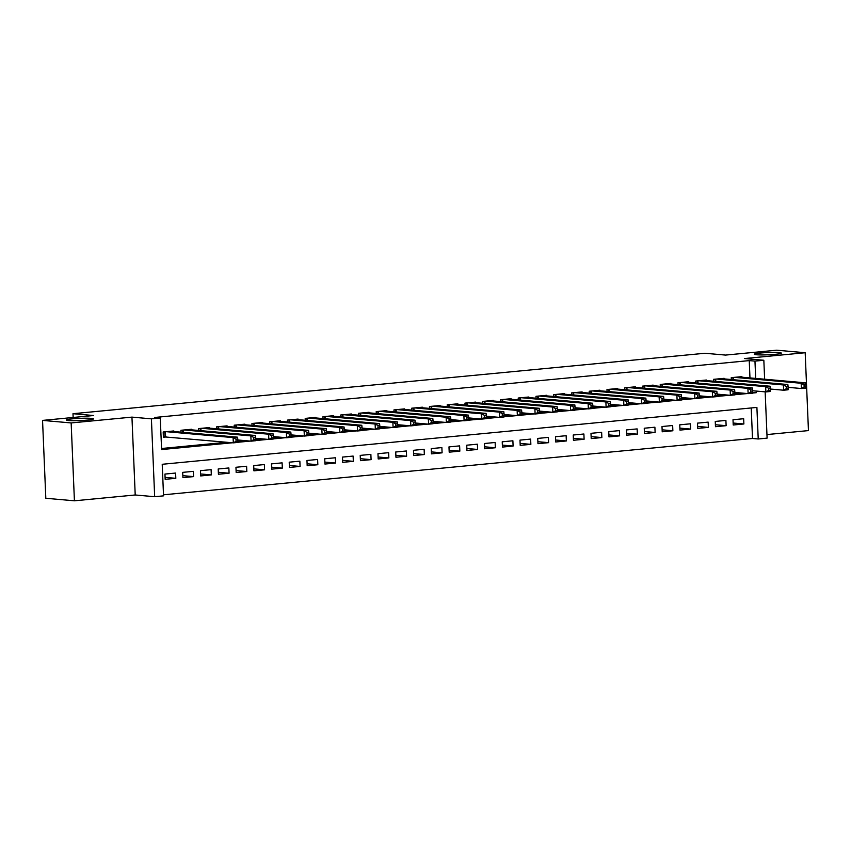<?xml version="1.0" encoding="UTF-8"?>
<svg xmlns="http://www.w3.org/2000/svg" width="851" height="851" viewBox="0 0 851 851"><rect width="100%" height="100%" fill="white"/><g stroke="black" fill="none" stroke-linecap="round" stroke-linejoin="round"><path stroke-width="1.28" d="M91.291 418.373A13.531 1.128 177.6 0 1 93.44 418.894A13.531 1.128 177.6 0 1 83.77 420.383A13.531 1.128 177.6 0 1 68.569 420.554A13.531 1.128 177.6 0 1 66.41 420.032A13.531 1.128 177.6 0 1 76.09 418.532A13.531 1.128 177.6 0 1 91.291 418.373M779.165 352.591A13.531 1.128 177.6 0 1 781.324 353.101A13.531 1.128 177.6 0 1 771.644 354.601A13.531 1.128 177.6 0 1 756.443 354.761A13.531 1.128 177.6 0 1 754.294 354.239A13.531 1.128 177.6 0 1 763.975 352.75A13.531 1.128 177.6 0 1 779.165 352.591M765.155 391.854L767.102 438.127L758.22 438.978L756.901 407.416L162.222 464.284L163.541 495.856L154.669 496.707L151.404 418.841L160.275 417.99L161.594 449.562L232.493 442.775M135.213 494.984L131.948 417.118L71.154 422.936L42.55 420.405L45.816 498.271L74.42 500.803L135.213 494.984L154.669 496.707M766.953 434.563L808.45 430.595L805.184 352.729L744.391 358.548L763.836 360.26L764.634 379.216M163.498 494.803L752.507 438.478L758.22 438.978M71.154 422.936L74.42 500.803M42.55 420.405L93.589 415.522L72.995 413.703L704.958 353.261L725.552 355.08L776.58 350.197L805.184 352.729M173.859 431.531L173.838 430.957L163.179 431.978L163.403 437.244L166.509 436.946M191.613 429.84L191.581 429.266L180.933 430.276L181.018 432.17M209.367 428.138L209.335 427.564L198.687 428.585L198.762 430.468M227.111 426.436L227.089 425.862L216.441 426.883L216.516 428.766M244.865 424.745L244.843 424.17L234.195 425.192L234.27 427.074M262.619 423.043L262.597 422.468L251.939 423.49L252.024 425.372M280.373 421.351L280.341 420.777L269.693 421.788L269.778 423.681M298.116 419.649L298.095 419.075L287.447 420.096L287.521 421.979M315.87 417.947L315.849 417.373L305.201 418.394L305.275 420.277M333.624 416.256L333.603 415.682L322.954 416.703L323.029 418.586M351.378 414.554L351.357 413.98L340.698 415.001L340.783 416.884M369.132 412.863L369.1 412.288L358.452 413.299L358.537 415.192M386.875 411.161L386.854 410.586L376.206 411.607L376.28 413.49M404.629 409.459L404.608 408.884L393.96 409.905L394.034 411.788M422.383 407.767L422.362 407.193L411.703 408.203L411.788 410.097M440.137 406.065L440.116 405.491L429.457 406.512L429.542 408.395M457.891 404.363L457.859 403.8L447.211 404.81L447.286 406.704M475.635 402.672L475.613 402.097L464.965 403.119L465.04 405.002M493.389 400.97L493.367 400.395L482.719 401.417L482.794 403.3M511.143 399.279L511.121 398.704L500.462 399.715L500.548 401.608M528.896 397.577L528.865 397.002L518.216 398.023L518.302 399.906M546.65 395.875L546.619 395.3L535.97 396.321L536.045 398.215M564.394 394.183L564.373 393.609L553.724 394.63L553.799 396.513M582.148 392.481L582.127 391.907L571.478 392.928L571.553 394.811M599.902 390.79L599.881 390.215L589.222 391.226L589.307 393.119M617.656 389.088L617.624 388.513L606.976 389.535L607.061 391.417M635.399 387.386L635.378 386.811L624.73 387.833L624.804 389.726M653.153 385.694L653.132 385.12L642.484 386.141L642.558 388.024M670.907 383.992L670.886 383.418L660.238 384.439L660.312 386.322M688.661 382.301L688.64 381.727L677.981 382.737L678.066 384.631M706.415 380.599L706.383 380.025L695.735 381.046L695.82 382.929M724.158 378.897L724.137 378.323L713.489 379.344L713.563 381.237M733.147 423.032L743.88 423.979L733.222 425L733.009 419.734L743.657 418.724L743.88 423.979M715.393 424.734L726.126 425.681L715.468 426.702L715.255 421.436L725.903 420.415L726.126 425.681M697.639 426.425L708.372 427.372L697.724 428.393L697.501 423.138L708.149 422.117L708.372 427.372M679.885 428.127L690.618 429.074L679.97 430.095L679.747 424.83L690.395 423.809L690.618 429.074M662.131 429.819L672.864 430.776L662.216 431.787L661.993 426.532L672.652 425.511L672.864 430.776M644.388 431.521L655.121 432.468L644.462 433.489L644.25 428.223L654.898 427.213L655.121 432.468M626.634 433.223L637.367 434.17L626.719 435.191L626.496 429.925L637.144 428.904L637.367 434.17M608.88 434.914L619.613 435.861L608.965 436.882L608.742 431.627L619.39 430.606L619.613 435.861M591.126 436.616L601.859 437.563L591.211 438.584L590.988 433.319L601.636 432.297L601.859 437.563M573.372 438.308L584.105 439.265L573.457 440.275L573.234 435.021L583.892 433.999L584.105 439.265M555.629 440.01L566.362 440.956L555.703 441.977L555.49 436.712L566.138 435.701L566.362 440.956M537.875 441.712L548.608 442.658L537.96 443.679L537.736 438.414L548.384 437.393L548.608 442.658M520.121 443.403L530.854 444.35L520.206 445.371L519.982 440.116L530.63 439.095L530.854 444.35M502.367 445.105L513.1 446.052L502.452 447.073L502.228 441.807L512.887 440.786L513.1 446.052M484.613 446.796L495.346 447.754L484.698 448.764L484.474 443.509L495.133 442.488L495.346 447.754M466.869 448.498L477.602 449.445L466.944 450.466L466.731 445.201L477.379 444.19L477.602 449.445M449.115 450.2L459.848 451.147L449.2 452.168L448.977 446.903L459.625 445.881L459.848 451.147M431.361 451.892L442.095 452.838L431.446 453.86L431.223 448.605L441.871 447.583L442.095 452.838M413.607 453.594L424.341 454.54L413.692 455.562L413.469 450.296L424.128 449.275L424.341 454.54M395.853 455.285L406.597 456.242L395.938 457.253L395.726 451.998L406.374 450.977L406.597 456.242M378.11 456.987L388.843 457.934L378.184 458.955L377.972 453.689L388.62 452.679L388.843 457.934M360.356 458.689L371.089 459.636L360.441 460.657L360.218 455.391L370.866 454.37L371.089 459.636M342.602 460.38L353.335 461.327L342.687 462.348L342.464 457.093L353.112 456.072L353.335 461.327M324.848 462.082L335.581 463.029L324.933 464.05L324.71 458.785L335.368 457.764L335.581 463.029M307.105 463.774L317.838 464.731L307.179 465.742L306.966 460.487L317.614 459.466L317.838 464.731M289.351 465.476L300.084 466.422L289.436 467.444L289.212 462.178L299.86 461.168L300.084 466.422M271.597 467.178L282.33 468.124L271.682 469.146L271.458 463.88L282.106 462.859L282.33 468.124M253.843 468.869L264.576 469.816L253.928 470.837L253.704 465.582L264.353 464.561L264.576 469.816M236.089 470.571L246.822 471.518L236.174 472.539L235.95 467.273L246.609 466.252L246.822 471.518M218.345 472.262L229.079 473.22L218.42 474.23L218.207 468.975L228.855 467.954L229.079 473.22M200.591 473.964L211.325 474.911L200.676 475.932L200.453 470.667L211.101 469.656L211.325 474.911M182.837 475.666L193.571 476.613L182.922 477.634L182.699 472.369L193.347 471.348L193.571 476.613M752.507 438.478L751.22 407.959M175.604 473.05L164.945 474.071L165.168 479.326L175.817 478.315L175.604 473.05M749.965 377.918L749.242 360.611L154.552 417.479L160.275 417.99M161.552 448.509L226.77 442.275M237.844 441.212L244.524 440.573M255.598 439.51L262.268 438.871M273.352 437.818L280.022 437.18M291.095 436.116L297.776 435.478M308.849 434.425L315.53 433.787M326.603 432.723L333.284 432.085M344.357 431.021L351.027 430.383M362.111 429.329L368.781 428.691M379.854 427.627L386.535 426.989M397.608 425.936L404.289 425.298M415.362 424.234L422.043 423.596M433.116 422.532L439.786 421.894M450.87 420.841L457.54 420.203M468.614 419.139L475.294 418.501M486.368 417.447L493.048 416.809M504.122 415.745L510.802 415.107M521.876 414.043L528.545 413.405M539.619 412.352L546.299 411.714M557.373 410.65L564.053 410.012M575.127 408.959L581.807 408.32M592.881 407.257L599.551 406.618M610.635 405.555L617.305 404.916M628.378 403.863L635.059 403.225M646.132 402.161L652.813 401.523M663.886 400.47L670.567 399.832M681.64 398.768L688.31 398.13M699.394 397.066L706.064 396.428M717.138 395.375L723.818 394.736M734.892 393.673L741.572 393.034M741.912 377.206L741.891 376.631L731.243 377.653L731.317 379.535M72.995 413.703L73.154 417.479M131.948 417.118L151.404 418.841M749.242 360.611L754.965 361.111L763.836 360.26M752.571 393.034L756.284 392.683L756.22 391.066M755.688 378.418L754.965 361.111M237.769 442.275L250.237 441.084M255.523 440.573L267.991 439.382M273.277 438.871L285.745 437.68M291.031 437.18L303.499 435.989M308.775 435.478L321.252 434.287M326.529 433.787L338.996 432.595M344.283 432.085L356.75 430.893M362.037 430.383L374.504 429.191M379.791 428.691L392.258 427.5M397.534 426.989L410.012 425.798M415.288 425.298L427.755 424.106M433.042 423.596L445.509 422.404M450.796 421.894L463.263 420.702M468.55 420.203L481.017 419.011M486.293 418.501L498.771 417.309M504.047 416.809L516.514 415.618M521.801 415.107L534.268 413.916M539.555 413.405L552.022 412.214M557.309 411.714L569.776 410.522M575.053 410.012L587.52 408.82M592.807 408.32L605.274 407.118M610.561 406.618L623.028 405.427M628.315 404.916L640.782 403.725M646.058 403.225L658.536 402.034M663.812 401.523L676.279 400.332M681.566 399.832L694.033 398.63M699.32 398.13L711.787 396.938M717.074 396.428L729.541 395.236M734.817 394.736L747.295 393.545M752.624 392.354L756.284 392.683M165.083 477.358L175.817 478.315M805.908 386.78L805.823 384.673L804.046 384.843L804.131 386.95L805.908 386.78L805.823 388.099L801.376 388.524L801.163 383.258L734.349 377.355M804.046 384.843L801.163 383.258L805.599 382.833L738.785 376.929M804.131 386.95L801.376 388.524L788.111 387.343M805.823 384.673L805.599 382.833M788.154 388.471L788.069 386.375L786.292 386.545L786.377 388.641L788.154 388.471L788.069 389.79L783.633 390.215L783.409 384.96L716.595 379.046M786.292 386.545L783.409 384.96L787.845 384.535L721.031 378.621M786.377 388.641L783.633 390.215L770.357 389.045M788.069 386.375L787.845 384.535M770.4 390.173L770.315 388.067L768.538 388.237L768.634 390.343L770.4 390.173L770.315 391.492L765.879 391.917L765.655 386.652L698.841 380.748M768.538 388.237L765.655 386.652L770.091 386.226L703.277 380.323M768.634 390.343L765.879 391.917L752.603 390.747M770.315 388.067L770.091 386.226M752.656 391.875L752.561 389.769L750.784 389.939L750.88 392.045L752.656 391.875L752.561 393.194L748.125 393.619L747.901 388.354L681.087 382.439M750.784 389.939L747.901 388.354L752.337 387.928L685.534 382.025M750.88 392.045L748.125 393.619L734.849 392.439M752.561 389.769L752.337 387.928M734.902 393.566L734.817 391.46L733.041 391.63L733.126 393.736L734.902 393.566L734.807 394.885L730.371 395.311L730.147 390.056L663.344 384.141M733.041 391.63L730.147 390.056L734.594 389.63L667.78 383.716M733.126 393.736L730.371 395.311L717.106 394.141M734.817 391.46L734.594 389.63M717.148 395.268L717.063 393.162L715.287 393.332L715.372 395.438L717.148 395.268L717.063 396.587L712.617 397.013L712.404 391.747L645.59 385.843M715.287 393.332L712.404 391.747L716.84 391.322L650.026 385.418M715.372 395.438L712.617 397.013L699.352 395.832M717.063 393.162L716.84 391.322M699.394 396.96L699.309 394.864L697.533 395.034L697.618 397.13L699.394 396.96L699.309 398.289L694.873 398.704L694.65 393.449L627.836 387.535M697.533 395.034L694.65 393.449L699.086 393.024L632.272 387.109M697.618 397.13L694.873 398.704L681.598 397.534M699.309 394.864L699.086 393.024M681.64 398.662L681.555 396.555L679.779 396.726L679.875 398.832L681.64 398.662L681.555 399.981L677.119 400.406L676.896 395.141L610.082 389.237M679.779 396.726L676.896 395.141L681.332 394.726L614.518 388.811M679.875 398.832L677.119 400.406L663.844 399.236M681.555 396.555L681.332 394.726M663.897 400.364L663.801 398.257L662.035 398.428L662.121 400.534L663.897 400.364L663.801 401.683L659.365 402.108L659.142 396.843L592.328 390.939M662.035 398.428L659.142 396.843L663.589 396.417L596.774 390.513M662.121 400.534L659.365 402.108L646.09 400.927M663.801 398.257L663.589 396.417M646.143 402.055L646.058 399.949L644.281 400.119L644.367 402.225L646.143 402.055L646.047 403.374L641.611 403.8L641.399 398.545L574.585 392.63M644.281 400.119L641.399 398.545L645.835 398.119L579.02 392.205M644.367 402.225L641.611 403.8L628.346 402.629M646.058 399.949L645.835 398.119M628.389 403.757L628.304 401.651L626.527 401.821L626.613 403.927L628.389 403.757L628.304 405.076L623.857 405.501L623.645 400.236L556.831 394.332M626.527 401.821L623.645 400.236L628.081 399.81L561.266 393.907M626.613 403.927L623.857 405.501L610.592 404.321M628.304 401.651L628.081 399.81M610.635 405.448L610.55 403.353L608.773 403.523L608.859 405.619L610.635 405.448L610.55 406.778L606.114 407.193L605.891 401.938L539.077 396.023M608.773 403.523L605.891 401.938L610.327 401.512L543.512 395.598M608.859 405.619L606.114 407.193L592.839 406.023M610.55 403.353L610.327 401.512M592.892 407.15L592.796 405.044L591.019 405.214L591.115 407.321L592.892 407.15L592.796 408.469L588.36 408.895L588.137 403.629L521.323 397.725M591.019 405.214L588.137 403.629L592.573 403.214L525.758 397.3M591.115 407.321L588.36 408.895L575.085 407.725M592.796 405.044L592.573 403.214M575.138 408.852L575.042 406.746L573.276 406.916L573.361 409.023L575.138 408.852L575.042 410.171L570.606 410.597L570.383 405.331L503.569 399.427M573.276 406.916L570.383 405.331L574.829 404.906L508.015 399.002M573.361 409.023L570.606 410.597L557.341 409.416M575.042 406.746L574.829 404.906M557.384 410.544L557.299 408.437L555.522 408.608L555.607 410.714L557.384 410.544L557.299 411.863L552.852 412.288L552.639 407.033L485.825 401.119M555.522 408.608L552.639 407.033L557.075 406.608L490.261 400.693M555.607 410.714L552.852 412.288L539.587 411.118M557.299 408.437L557.075 406.608M539.63 412.246L539.545 410.139L537.768 410.31L537.853 412.416L539.63 412.246L539.545 413.565L535.109 413.99L534.885 408.725L468.071 402.821M537.768 410.31L534.885 408.725L539.321 408.299L472.507 402.395M537.853 412.416L535.109 413.99L521.833 412.82M539.545 410.139L539.321 408.299M521.876 413.948L521.791 411.841L520.014 412.012L520.11 414.107L521.876 413.948L521.791 415.267L517.355 415.682L517.131 410.427L450.317 404.512M520.014 412.012L517.131 410.427L521.567 410.001L454.753 404.087M520.11 414.107L517.355 415.682L504.079 414.511M521.791 411.841L521.567 410.001M504.132 415.639L504.037 413.533L502.26 413.703L502.356 415.809L504.132 415.639L504.037 416.958L499.601 417.384L499.377 412.118L432.563 406.214M502.26 413.703L499.377 412.118L503.813 411.703L437.01 405.789M502.356 415.809L499.601 417.384L486.325 416.213M504.037 413.533L503.813 411.703M486.378 417.341L486.293 415.235L484.517 415.405L484.602 417.511L486.378 417.341L486.283 418.66L481.847 419.086L481.623 413.82L414.82 407.916M484.517 415.405L481.623 413.82L486.07 413.395L419.256 407.491M484.602 417.511L481.847 419.086L468.582 417.905M486.293 415.235L486.07 413.395M468.624 419.032L468.539 416.926L466.763 417.096L466.848 419.203L468.624 419.032L468.539 420.351L464.093 420.777L463.88 415.522L397.066 409.608M466.763 417.096L463.88 415.522L468.316 415.097L401.502 409.182M466.848 419.203L464.093 420.777L450.828 419.607M468.539 416.926L468.316 415.097M450.87 420.734L450.785 418.628L449.009 418.798L449.094 420.905L450.87 420.734L450.785 422.053L446.35 422.479L446.126 417.213L379.312 411.31M449.009 418.798L446.126 417.213L450.562 416.788L383.748 410.884M449.094 420.905L446.35 422.479L433.074 421.309M450.785 418.628L450.562 416.788M433.116 422.436L433.031 420.33L431.255 420.5L431.351 422.607L433.116 422.436L433.031 423.755L428.596 424.17L428.372 418.915L361.558 413.001M431.255 420.5L428.372 418.915L432.808 418.49L365.994 412.575M431.351 422.607L428.596 424.17L415.32 423M433.031 420.33L432.808 418.49M415.373 424.128L415.277 422.022L413.501 422.192L413.597 424.298L415.373 424.128L415.277 425.447L410.842 425.872L410.618 420.607L343.804 414.703M413.501 422.192L410.618 420.607L415.054 420.192L348.25 414.277M413.597 424.298L410.842 425.872L397.566 424.702M415.277 422.022L415.054 420.192M397.619 425.83L397.534 423.724L395.758 423.894L395.843 426L397.619 425.83L397.523 427.149L393.088 427.574L392.864 422.309L326.061 416.405M395.758 423.894L392.864 422.309L397.311 421.883L330.496 415.979M395.843 426L393.088 427.574L379.823 426.394M397.534 423.724L397.311 421.883M379.865 427.521L379.78 425.426L378.004 425.585L378.089 427.691L379.865 427.521L379.78 428.84L375.334 429.266L375.121 424.011L308.307 418.096M378.004 425.585L375.121 424.011L379.557 423.585L312.743 417.671M378.089 427.691L375.334 429.266L362.069 428.096M379.78 425.426L379.557 423.585M362.111 429.223L362.026 427.117L360.25 427.287L360.335 429.393L362.111 429.223L362.026 430.542L357.59 430.968L357.367 425.702L290.553 419.798M360.25 427.287L357.367 425.702L361.803 425.277L294.989 419.373M360.335 429.393L357.59 430.968L344.315 429.798M362.026 427.117L361.803 425.277M344.357 430.925L344.272 428.819L342.496 428.989L342.591 431.095L344.357 430.925L344.272 432.244L339.836 432.67L339.613 427.404L272.799 421.49M342.496 428.989L339.613 427.404L344.049 426.979L277.235 421.064M342.591 431.095L339.836 432.67L326.561 431.489M344.272 428.819L344.049 426.979M326.614 432.616L326.518 430.51L324.752 430.68L324.837 432.787L326.614 432.616L326.518 433.936L322.082 434.361L321.859 429.106L255.045 423.192M324.752 430.68L321.859 429.106L326.305 428.681L259.491 422.766M324.837 432.787L322.082 434.361L308.807 433.191M326.518 430.51L326.305 428.681M308.86 434.318L308.775 432.212L306.998 432.382L307.083 434.489L308.86 434.318L308.764 435.638L304.328 436.063L304.115 430.797L237.301 424.894M306.998 432.382L304.115 430.797L308.551 430.372L241.737 424.468M307.083 434.489L304.328 436.063L291.063 434.882M308.775 432.212L308.551 430.372M291.106 436.01L291.021 433.914L289.244 434.084L289.329 436.18L291.106 436.01L291.021 437.329L286.574 437.754L286.361 432.499L219.547 426.585M289.244 434.084L286.361 432.499L290.797 432.074L223.983 426.16M289.329 436.18L286.574 437.754L273.309 436.584M291.021 433.914L290.797 432.074M273.352 437.712L273.267 435.606L271.49 435.776L271.575 437.882L273.352 437.712L273.267 439.031L268.831 439.456L268.608 434.191L201.793 428.287M271.49 435.776L268.608 434.191L273.043 433.765L206.229 427.862M271.575 437.882L268.831 439.456L255.555 438.286M273.267 435.606L273.043 433.765M255.608 439.414L255.513 437.308L253.736 437.478L253.832 439.584L255.608 439.414L255.513 440.733L251.077 441.158L250.854 435.893L184.039 429.978M253.736 437.478L250.854 435.893L255.289 435.467L188.475 429.564M253.832 439.584L251.077 441.158L237.801 439.978M255.513 437.308L255.289 435.467M237.855 441.105L237.759 438.999L235.993 439.169L236.078 441.275L237.855 441.105L237.759 442.424L233.323 442.85L233.1 437.595L166.285 431.68M235.993 439.169L233.1 437.595L237.546 437.169L170.732 431.255M236.078 441.275L233.323 442.85L163.381 436.808M237.759 438.999L237.546 437.169M733.434 377.44L733.53 379.727M732.881 377.493L732.977 379.684M715.691 379.131L715.787 381.429M715.138 379.184L715.223 381.376M697.937 380.833L698.033 383.131M697.384 380.886L697.469 383.078M680.183 382.535L680.279 384.822M679.63 382.588L679.726 384.78M662.429 384.226L662.525 386.524M661.876 384.28L661.972 386.471M644.675 385.928L644.771 388.216M644.122 385.982L644.218 388.173M626.932 387.62L627.027 389.918M626.379 387.673L626.464 389.864M609.178 389.322L609.273 391.62M608.625 389.375L608.72 391.566M591.424 391.024L591.519 393.311M590.871 391.077L590.966 393.268M573.67 392.715L573.765 395.013M573.117 392.768L573.212 394.96M555.916 394.417L556.011 396.704M555.373 394.47L555.458 396.662M538.172 396.109L538.268 398.406M537.619 396.162L537.704 398.353M520.418 397.811L520.514 400.108M519.865 397.864L519.961 400.055M502.664 399.513L502.76 401.8M502.111 399.566L502.207 401.757M484.91 401.204L485.006 403.502M484.357 401.257L484.453 403.448M467.167 402.906L467.263 405.193M466.614 402.959L466.699 405.15M449.413 404.608L449.509 406.895M448.86 404.65L448.945 406.842M431.659 406.299L431.755 408.597M431.106 406.352L431.202 408.544M413.905 408.001L414.001 410.288M413.352 408.055L413.448 410.246M396.151 409.693L396.247 411.99M395.598 409.746L395.694 411.937M378.408 411.395L378.504 413.682M377.855 411.448L377.94 413.639M360.654 413.097L360.75 415.384M360.101 413.15L360.186 415.331M342.9 414.788L342.996 417.086M342.347 414.841L342.442 417.033M325.146 416.49L325.242 418.777M324.593 416.543L324.688 418.735M307.392 418.181L307.488 420.479M306.839 418.235L306.934 420.426M289.648 419.883L289.744 422.17M289.095 419.937L289.18 422.128M271.894 421.585L271.99 423.872M271.341 421.639L271.437 423.819M254.141 423.277L254.236 425.574M253.587 423.33L253.683 425.521M236.387 424.979L236.482 427.266M235.833 425.032L235.929 427.223M218.633 426.67L218.728 428.968M218.09 426.723L218.175 428.915M200.889 428.372L200.985 430.659M200.336 428.425L200.421 430.617M183.135 430.074L183.231 432.361M182.582 430.127L182.678 432.308M165.381 431.765L165.594 436.861M164.828 431.819L165.041 436.84"/></g></svg>
